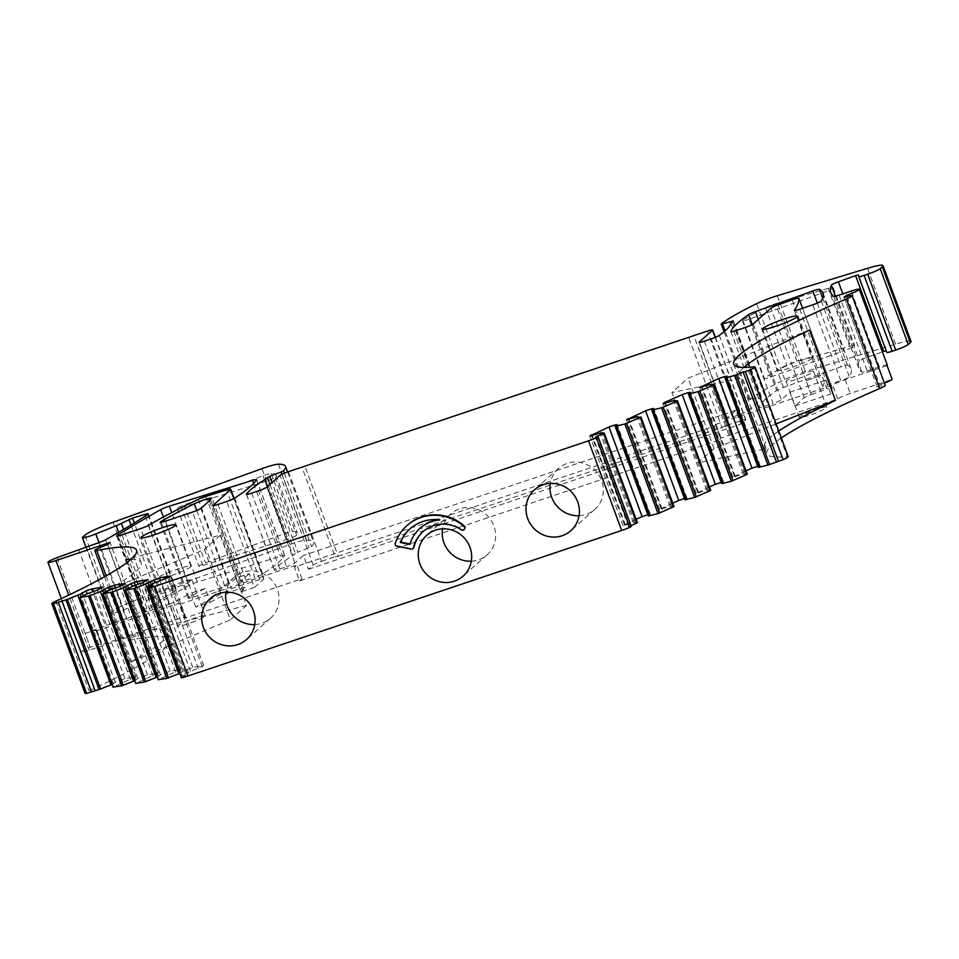 <?xml version="1.0" encoding="UTF-8"?>
<svg xmlns="http://www.w3.org/2000/svg" width="959" height="959" viewBox="0 0 959 959"><rect width="100%" height="100%" fill="white"/><g stroke="black" fill="none" stroke-linecap="round" stroke-linejoin="round"><path stroke-width="0.72" stroke-dasharray="4.79 3.6" d="M165.475 521.157L193.538 597.013A7.396 0.803 159.7 0 1 188.192 598.164A7.396 0.803 159.7 0 1 189.055 597.397A221.901 24.239 159.7 0 1 205.19 588.418L210.297 602.204L195.732 607.095A295.863 32.306 159.7 0 1 231.479 588.946A7.396 0.803 159.7 0 1 239.067 586.021L259.733 579.62A7.396 0.803 159.7 0 1 263.845 578.864A7.396 0.803 159.7 0 1 263.665 579.164L254.399 587.399L249.304 573.614L235.782 578.145L228.913 584.259A7.396 0.803 159.7 0 1 220.558 587.939L192.507 512.094M254.399 587.399L240.889 591.943L235.782 578.145M205.19 588.418L190.637 593.297L195.732 607.095M130.975 559.313A222.632 24.311 159.7 0 1 132.378 559.361A222.632 24.311 159.7 0 1 141.153 562.609A222.632 24.311 159.7 0 1 104.375 591.787L204.363 549.459L220.522 535.098L125.905 559.445M204.363 549.459L230.376 619.79L246.535 605.429L220.522 535.098M246.535 605.429L151.93 629.787L127.032 562.525M151.918 629.787A222.632 24.311 159.7 0 1 158.391 629.691A222.632 24.311 159.7 0 1 167.178 632.94A222.632 24.311 159.7 0 1 130.388 662.118L230.376 619.79M130.388 662.118L104.375 591.787M106.161 575.832L129.956 640.168A222.632 24.311 159.7 0 1 169.731 639.845A222.632 24.311 159.7 0 1 89.067 690.78A11.1 1.211 159.7 0 0 85.039 693.321M107.612 544.556L140.769 634.199A11.1 1.211 159.7 0 0 127.979 640.18A11.1 1.211 159.7 0 0 129.956 640.168M718.459 440.337L299.556 580.914L294.449 567.129L713.352 426.551L718.459 440.337L720.856 438.203L837.734 398.98A11.1 1.211 159.7 0 1 850.273 393.442L892.158 379.392M884.438 383.168A11.1 1.211 159.7 0 1 879.631 384.919L877.233 387.052A11.1 1.211 159.7 0 1 885.241 385.338M754.05 366.841L787.219 456.484A222.632 24.311 159.7 0 1 766.912 453.763A222.632 24.311 159.7 0 1 781.321 437.951M787.219 456.484A11.1 1.211 159.7 0 1 788.226 456.616M757.862 466.182L760.187 465.798L758.329 467.453M746.006 470.773L732.916 477.162L743.261 474.106L747.253 474.226M721.228 482.353L723.566 481.969L721.707 483.624M709.372 486.944L696.294 493.322L706.639 490.277L710.619 490.397M684.606 498.524L686.944 498.141L685.074 499.795M672.75 503.115L659.672 509.493L670.017 506.448L673.997 506.568M647.984 514.683L650.31 514.3L648.452 515.966M636.129 519.275L623.038 525.664L633.384 522.607L637.375 522.739M631.286 526.419L628.577 526.755L631.01 525.688M180.951 677.785L186.142 675.232L152.984 585.589M179.393 673.566L183.049 671.12L192.771 667.428L203.704 665.642L181.215 675.819L186.142 675.232M158.427 679.631L125.437 589.893M157.264 677.054L160.429 674.824L170.151 671.144L181.095 669.346L158.607 679.535M135.806 683.347L102.829 593.597M134.656 680.77L137.808 678.54L147.53 674.86L158.475 673.062L135.986 683.24M113.186 687.052L80.208 597.313M112.035 684.486L115.2 682.257L124.922 678.576L135.854 676.778L113.366 686.956M61.376 598.596L81.107 651.928A11.1 1.211 159.7 0 0 89.115 650.214L143.167 632.077L140.769 634.199M81.107 651.928A11.1 1.211 159.7 0 1 90.206 647.277L90.23 647.277A11.1 1.211 159.7 0 1 101.918 644.232A11.1 1.211 159.7 0 1 101.654 644.676L177.319 619.286A11.1 1.211 159.7 0 1 185.339 617.572A11.1 1.211 159.7 0 1 185.063 618.016L301.953 578.792L299.556 580.914M822.259 407.683A14.613 1.594 159.7 0 1 826.79 407.227A14.613 1.594 159.7 0 1 818.926 411.699A14.613 1.594 159.7 0 1 803.93 416.901A14.613 1.594 159.7 0 1 799.398 417.357A14.613 1.594 159.7 0 1 807.262 412.885A14.613 1.594 159.7 0 1 822.259 407.683M195.121 621.216A14.613 1.594 159.7 0 1 177.799 625.963A14.613 1.594 159.7 0 1 187.868 620.581A14.613 1.594 159.7 0 1 205.19 615.834A14.613 1.594 159.7 0 1 195.121 621.216M165.499 675.999L164.421 673.074M167.861 674.956L134.704 585.314M175.749 672.319L142.591 582.676M179.741 670.557L146.571 580.914M181.095 669.346L147.938 579.704M170.151 671.144L137.988 584.211M160.429 674.824L128.446 588.358M158.571 676.491L126.36 589.413M142.891 679.715L141.8 676.778M145.253 678.672L112.095 589.03M153.128 676.023L119.971 586.381M157.12 674.273L123.963 584.618M158.475 673.062L125.317 583.42M147.53 674.86L115.38 587.927M137.808 678.54L105.826 592.063M135.95 680.195L103.74 593.13M120.271 683.431L119.18 680.494M122.632 682.388L89.475 592.746M130.52 679.739L97.35 590.097M134.5 677.977L101.342 588.335M135.854 676.778L102.697 587.136M124.922 678.576L92.759 591.643M115.2 682.257L83.205 595.779M113.33 683.911L81.119 596.846M143.167 632.077L110.009 542.434M57.049 557.635L90.206 647.277L85.123 633.479L106.629 625.292L78.566 549.447M106.629 625.292L126.216 618.723L98.154 542.866M85.866 546.99L110.465 613.484A11.1 1.211 159.7 0 0 123.867 609.78L144.246 601.593A11.1 1.211 159.7 0 0 149.424 599.267L160.513 593.945L172.776 590.312A7.396 0.803 159.7 0 1 176.348 589.725A7.396 0.803 159.7 0 1 175.797 590.288A591.727 64.625 159.7 0 1 133.685 615.618A7.396 0.803 159.7 0 1 126.216 618.723M110.465 613.484A11.1 1.211 159.7 0 1 110.741 613.041L112.97 611.051A29.585 3.237 159.7 0 1 141.081 598.152L290.026 544.52A19.228 2.098 159.7 0 1 306.424 540.049L306.424 540.049A147.938 16.159 159.7 0 1 313.581 542.243A147.938 16.159 159.7 0 1 311.603 546.63A147.938 16.159 159.7 0 1 311.543 546.69L297.793 552.144L272.032 482.521M269.911 484.415L295.384 553.283L297.793 552.144M295.384 553.283L292.986 555.417L267.513 486.537M251.714 493.106L279.776 568.963A7.396 0.803 159.7 0 1 274.43 570.102A7.396 0.803 159.7 0 1 274.49 569.934A221.901 24.239 159.7 0 1 292.986 555.417M279.776 568.963L286.525 566.685L258.474 490.84M288.443 471.672L321.601 561.315A7.396 0.803 159.7 0 0 313.245 565.007L308.45 569.262L303.356 555.477L294.881 563.005A7.396 0.803 159.7 0 1 286.525 566.685M321.601 561.315L335.111 556.783L301.953 467.141M335.111 556.783L338.215 556.268L305.046 466.625M338.215 556.268L721.983 427.486L688.814 337.844M721.983 427.486L726.994 425.269L693.836 335.626M726.994 425.269L740.504 420.737A7.396 0.803 159.7 0 1 745.838 419.586A7.396 0.803 159.7 0 1 745.658 419.886L740.875 424.154L735.769 410.356L727.306 417.884L699.399 342.447M704.397 341.188L732.46 417.045A7.396 0.803 159.7 0 1 727.126 418.184A7.396 0.803 159.7 0 1 727.306 417.884M732.46 417.045L739.221 414.767L711.158 338.923M730.854 323.195L758.917 399.052A221.901 24.239 159.7 0 1 747.373 411.243A7.396 0.803 159.7 0 1 739.221 414.767M724.045 331.742L749.267 399.915L761.386 396.798L758.917 399.052M749.267 399.915L749.375 399.759A147.938 16.159 159.7 0 1 749.47 399.675A147.938 16.159 159.7 0 1 784.702 379.548A19.228 2.098 159.7 0 1 805.128 371.66A19.228 2.098 159.7 0 1 805.38 371.577L895.574 344.173A29.585 3.237 159.7 0 1 911.05 341.476M784.702 379.548A19.228 2.098 159.7 0 1 784.714 379.536L756.639 303.691M886.164 350.73L886.787 352.397M886.356 350.766L858.305 274.921L886.356 350.766M839.101 295.096L867.164 370.953A7.396 0.803 159.7 0 1 861.853 372.14A591.727 64.625 159.7 0 1 858.82 368.316A591.727 64.625 159.7 0 1 859.432 361.052A7.396 0.803 159.7 0 1 866.445 357.683L882.424 351.881M867.164 370.953L879.319 366.865A11.1 1.211 159.7 0 1 887.327 365.151M846.929 296.511L879.631 384.919M877.233 387.052L844.076 297.41M778.768 431.059A222.632 24.311 159.7 0 0 764.359 446.858A222.632 24.311 159.7 0 0 766.217 448.74L740.204 378.397A222.632 24.311 159.7 0 1 738.346 376.527A222.632 24.311 159.7 0 1 743.932 367.405M760.187 465.798L727.03 376.156M734.27 475.952L701.461 387.232M732.916 477.162L699.758 387.508M735.385 476.755L702.216 387.112M743.261 474.106L710.104 384.463M744.723 473.866L711.566 384.223M723.566 481.969L690.408 392.327M697.649 492.123L664.827 403.403M696.294 493.322L663.137 403.679M698.751 492.926L665.594 403.271M706.639 490.277L673.482 400.634M708.102 490.037L674.932 400.394M686.944 498.141L653.786 408.498M661.027 508.282L628.205 419.574M659.672 509.493L626.503 419.85M662.13 509.085L628.972 419.443M670.017 506.448L636.848 416.793M671.468 506.208L638.31 416.554M650.31 514.3L617.152 424.657M624.393 524.453L591.583 435.734M623.038 525.664L589.881 436.021M625.508 525.256L592.338 435.614M633.384 522.607L600.226 432.965M634.846 522.367L601.689 432.725M628.577 526.755L595.419 437.112M407.359 525.22A44.378 42.484 -131.6 0 0 395.731 542.866A2.218 2.122 -131.6 0 0 397.446 545.767L396.966 546.198M423.099 531.562A32.546 31.156 -131.6 0 1 423.339 531.346A32.546 31.156 -131.6 0 1 461.758 529.308A2.218 2.122 -131.6 0 0 464.372 529.176M397.446 545.767L411.531 548.704A2.218 2.122 -131.6 0 0 413.353 548.236M188.12 672.295L187.029 669.358M190.481 671.252L157.324 581.598M198.369 668.603L165.212 578.96M202.349 666.841L169.192 577.198M203.704 665.642L170.546 575.987M192.771 667.428L160.609 580.495M183.049 671.12L151.054 584.642M181.179 672.774L148.969 585.709M736.176 330.519L764.239 406.376A7.396 0.803 159.7 0 1 758.905 407.515A7.396 0.803 159.7 0 1 758.905 407.443A295.863 32.306 159.7 0 1 776.658 390.505A7.396 0.803 159.7 0 1 783.455 387.472L840.887 366.841A7.396 0.803 159.7 0 1 847.444 365.187A443.801 48.465 159.7 0 1 851.101 368.903A443.801 48.465 159.7 0 1 849.338 376.815A7.396 0.803 159.7 0 1 840.827 380.675L812.764 304.818M764.239 406.376L773.002 403.439L744.939 327.582M778.025 304.914L811.182 394.557A7.396 0.803 159.7 0 0 804.193 397.769L794.927 406.005L789.82 392.219L781.357 399.747A7.396 0.803 159.7 0 1 773.002 403.439M811.182 394.557L806.171 380.735L820.233 375.664A7.396 0.803 159.7 0 1 821.839 375.101L826.946 388.898A7.396 0.803 159.7 0 1 832.04 387.832A7.396 0.803 159.7 0 1 832.04 387.856A739.665 80.772 159.7 0 1 830.83 393.957L825.723 380.172A739.665 80.772 159.7 0 1 822.426 386.069A7.396 0.803 159.7 0 0 822.39 386.213A7.396 0.803 159.7 0 0 827.725 385.062L840.827 380.675M217.933 504.446L245.995 580.291A7.396 0.803 159.7 0 1 240.649 581.442A7.396 0.803 159.7 0 1 240.829 581.142L249.304 573.614M245.995 580.291L254.746 577.354L226.696 501.497M122.009 534.87L150.06 610.715A7.396 0.803 159.7 0 1 144.725 611.866A7.396 0.803 159.7 0 1 145.36 611.243A739.665 80.772 159.7 0 1 188.719 585.529A7.396 0.803 159.7 0 1 197.398 582.029L280.519 556.256A7.396 0.803 159.7 0 1 284.643 555.501A7.396 0.803 159.7 0 1 284.619 555.633A295.863 32.306 159.7 0 1 262.706 573.962A7.396 0.803 159.7 0 1 254.746 577.354M150.06 610.715L168.784 604.434L140.721 528.589M148.345 525.4L176.396 601.245A7.396 0.803 159.7 0 1 168.784 604.434M193.538 597.013L220.558 587.939M812.129 358.354A18.497 2.014 159.7 0 1 793.572 366.77A18.497 2.014 159.7 0 1 777.893 370.438A18.497 2.014 159.7 0 1 778.348 369.694A18.497 2.014 159.7 0 1 796.905 361.279A18.497 2.014 159.7 0 1 812.585 357.611A18.497 2.014 159.7 0 1 812.129 358.354M156.749 578.289A18.497 2.014 -20.3 0 0 156.293 579.044A18.497 2.014 -20.3 0 0 171.973 575.376A18.497 2.014 -20.3 0 0 190.529 566.961A18.497 2.014 -20.3 0 0 190.985 566.206A18.497 2.014 -20.3 0 0 175.305 569.874A18.497 2.014 -20.3 0 0 156.749 578.289M720.856 438.203L715.75 424.417L713.352 426.551M715.75 424.417L832.64 385.182A11.1 1.211 159.7 0 1 845.167 379.656L887.063 365.595M837.734 398.98L832.64 385.182M85.123 633.479A11.1 1.211 159.7 0 1 96.823 630.447A11.1 1.211 159.7 0 1 96.547 630.89L101.654 644.676M96.547 630.89L172.224 605.489A11.1 1.211 159.7 0 1 180.232 603.774A11.1 1.211 159.7 0 1 179.956 604.218L185.063 618.016M301.953 578.792L296.846 564.995L294.449 567.129M179.956 604.218L296.846 564.995M809 371.828A14.613 1.594 159.7 0 1 813.532 371.361A14.613 1.594 159.7 0 1 805.668 375.844A14.613 1.594 159.7 0 1 790.66 381.047A14.613 1.594 159.7 0 1 786.128 381.502A14.613 1.594 159.7 0 1 793.992 377.019A14.613 1.594 159.7 0 1 809 371.828M181.862 585.35A14.613 1.594 159.7 0 1 164.528 590.109A14.613 1.594 159.7 0 1 174.598 584.726A14.613 1.594 159.7 0 1 191.932 579.967A14.613 1.594 159.7 0 1 181.862 585.35M735.769 410.356L303.356 555.477M789.82 392.219L825.723 380.172M176.396 601.245A295.863 32.306 159.7 0 1 190.637 593.297M308.45 569.262L740.875 424.154M776.131 423.914L714.083 448.524L697.936 462.885L766.217 448.74M809.396 330.076L688.071 378.182L671.911 392.555L697.936 462.885M714.083 448.524L688.071 378.182M740.204 378.397L671.911 392.555M579.068 515.726A27.367 26.205 -131.6 0 0 594.856 509.349A27.367 26.205 -131.6 0 0 601.665 480.507A27.367 26.205 -131.6 0 0 558.486 468.448A27.367 26.205 -131.6 0 0 550.31 483.384M471.325 561.195A27.367 26.205 -131.6 0 0 487.112 554.817A27.367 26.205 -131.6 0 0 493.921 525.976A27.367 26.205 -131.6 0 0 450.742 513.904A27.367 26.205 -131.6 0 0 442.567 528.841M254.758 624.573A27.367 26.205 -131.6 0 0 270.546 618.195A27.367 26.205 -131.6 0 0 277.355 589.353A27.367 26.205 -131.6 0 0 234.176 577.282A27.367 26.205 -131.6 0 0 226 592.218M794.927 406.005L830.83 393.957M811.266 394.521L826.946 388.898M806.171 380.735L821.839 375.101M410.08 528.757A39.942 38.24 -131.6 0 1 410.308 528.541A39.942 38.24 -131.6 0 1 440.193 519.514L439.713 519.946M440.193 519.514A36.981 35.399 -131.6 0 0 438.107 519.766M420.39 528.025A36.981 35.399 -131.6 0 0 410.284 544.041L409.805 544.46M210.297 602.204A221.901 24.239 159.7 0 1 227.451 593.465A11.1 1.211 159.7 0 1 228.961 592.758A11.1 1.211 159.7 0 1 245.06 587.651L211.903 498.009M210.608 499.735L243.766 589.377A7.396 0.803 159.7 0 1 242.159 589.449A7.396 0.803 159.7 0 1 245.06 587.651M243.766 589.377L240.889 591.943M202.984 565.462L181.551 507.539A7.396 0.803 159.7 0 1 177.415 508.294A7.396 0.803 159.7 0 1 184.056 504.973L262.946 475.772A8.871 0.971 159.7 0 1 271.229 473.458A103.548 11.304 159.7 0 1 275.94 474.993A103.548 11.304 159.7 0 1 275.233 477.27A7.396 0.803 159.7 0 1 265.547 481.478L286.981 539.402A7.396 0.803 159.7 0 0 296.655 535.194A103.548 11.304 159.7 0 0 297.362 532.916A103.548 11.304 159.7 0 0 292.651 531.382A8.871 0.971 159.7 0 0 284.367 533.695L205.478 562.897A7.396 0.803 159.7 0 0 198.849 566.218A7.396 0.803 159.7 0 0 202.984 565.462L286.981 539.402M181.551 507.539L265.547 481.478M749.063 319.215A7.396 0.803 159.7 0 1 742.47 320.786A7.396 0.803 159.7 0 1 742.853 320.33A103.548 11.304 159.7 0 1 765.486 307.587A8.871 0.971 159.7 0 1 775.639 303.727L797.061 361.651A8.871 0.971 159.7 0 0 786.907 365.511A103.548 11.304 159.7 0 0 764.275 378.254A7.396 0.803 159.7 0 0 763.903 378.709A7.396 0.803 159.7 0 0 770.485 377.139L843.74 350.862L822.307 292.939L749.063 319.215L770.485 377.139M822.307 292.939A11.1 1.211 159.7 0 0 833.239 287.604A11.1 1.211 159.7 0 0 828.144 288.407L849.566 346.331L797.061 361.651M849.566 346.331A11.1 1.211 159.7 0 1 854.673 345.528A11.1 1.211 159.7 0 1 843.74 350.862M828.144 288.407L775.639 303.727M55.898 601.137L89.067 690.78M89.115 650.214L68.736 595.107M105.622 539.773L133.685 615.618M147.746 514.444L175.797 590.288M145.3 516.038L172.776 590.312M160.513 593.945L134.272 522.991M130.987 525.005L156.988 595.311M149.424 599.267L123.591 529.44M118.628 532.341L144.246 601.593M123.867 609.78L99.005 542.578M82.678 537.184L110.741 613.041M112.97 611.051L84.919 535.194M113.018 522.295L141.081 598.152M290.026 544.52L261.963 468.663M278.374 464.192L306.424 540.049M284.355 473.195L311.543 546.69M281.898 474.297L309.11 547.865M246.523 494.341L274.49 569.934M266.83 487.148L294.881 563.005M313.245 565.007L280.088 475.364M740.504 420.737L707.346 331.095M715.162 337.424L745.658 419.886M719.31 335.386L747.373 411.243M761.314 396.918L733.251 321.073M732.328 321.888L760.115 396.99M750.537 399.723L725.064 330.867M721.312 323.902L749.375 399.759M777.329 295.72L805.38 371.577M895.574 344.173L867.511 268.316M866.445 357.683L842.829 293.85M835.433 296.163L859.432 361.052M833.803 296.295L861.853 372.14M879.319 366.865L851.268 291.021M630.77 526.395L597.601 436.753M149.436 587.16L182.606 676.802M181.095 676.059L148.393 587.663M181.215 675.819L148.058 586.177M730.902 331.73L758.905 407.443M752.264 324.562L776.658 390.505M753.294 323.89L781.357 399.747M804.193 397.769L771.024 308.127M820.233 375.664L792.182 299.807M802.587 308.235L832.04 387.856L802.587 308.235M794.46 310.452L822.426 386.069M799.662 309.218L827.725 385.062M821.276 300.97L849.338 376.815M822.69 298.249L847.444 365.187M817.308 303.104L840.887 366.841M783.455 387.472L758.293 319.443M212.922 505.693L240.829 581.142M234.655 498.105L262.706 573.962M256.556 479.776L284.619 555.633M253.596 483.48L280.519 556.256M197.398 582.029L171.721 512.609M163.378 517.021L188.719 585.529M117.549 536.081L145.36 611.243M161.28 522.331L189.055 597.397M200.863 508.402L228.913 584.259M845.167 379.656L850.273 393.442M177.319 619.286L172.224 605.489M196.751 510.5L227.451 593.465M198.321 499.303L231.479 588.946M205.909 496.378L239.067 586.021M259.733 579.62L226.564 489.977M263.665 579.164L233.852 498.572M275.233 477.27L296.655 535.194M271.229 473.458L292.651 531.382M262.946 475.772L284.367 533.695M184.056 504.973L205.478 562.897M742.853 320.33L764.275 378.254M765.486 307.587L786.907 365.511M136.562 550.19L141.153 562.609M167.178 632.94L169.731 639.845M104.507 576.755L127.979 640.18M148.285 513.868L176.348 589.725M287.58 471.972L313.581 542.243M246.379 494.257L274.43 570.102M715.414 337.328L745.838 419.586M699.063 342.327L727.126 418.184M733.323 320.953L761.386 396.798M830.758 292.471L858.82 368.316M733.755 364.108L738.346 376.527M764.359 446.858L766.912 453.763M180.891 676.059L148.225 587.759M730.842 331.67L758.905 407.515M794.328 310.356L822.39 386.213M823.038 293.046L851.101 368.903M212.598 505.585L240.649 581.442M256.592 479.644L284.643 555.501M116.662 536.009L144.725 611.866M160.141 522.307L188.192 598.164M762.585 329.057L777.893 370.438M797.277 316.23L812.585 357.611M156.293 579.044L140.997 537.663M190.985 566.206L175.677 524.837M96.823 630.447L101.918 644.232M180.232 603.774L185.339 617.572M813.532 371.361L826.79 407.227M786.128 381.502L799.398 417.357M164.528 590.109L177.799 625.963M191.932 579.967L205.19 615.834M594.856 509.349L570.893 530.663M558.486 468.448L534.523 489.749M487.112 554.817L463.149 576.119M450.742 513.904L426.779 535.218M270.546 618.195L246.583 639.497M234.176 577.282L210.213 598.596M209.374 500.826L242.159 589.449M234.092 498.44L263.845 578.864M275.94 474.993L297.362 532.916M177.415 508.294L198.849 566.218M742.47 320.786L763.903 378.709M833.239 287.604L854.673 345.528"/><path stroke-width="1.44" d="M125.905 559.457A222.632 24.311 159.7 0 1 130.975 559.313M127.032 562.525L125.893 559.457M68.736 595.107L55.958 560.571L110.009 542.434L107.612 544.556A11.1 1.211 159.7 0 0 94.809 550.538A11.1 1.211 159.7 0 0 96.799 550.526A222.632 24.311 159.7 0 1 136.562 550.19A222.632 24.311 159.7 0 1 55.898 601.137A11.1 1.211 159.7 0 0 51.882 603.679L85.039 693.321A11.1 1.211 159.7 0 0 86.61 693.381L99.089 689.533L65.931 599.878L53.452 603.738A11.1 1.211 159.7 0 1 51.882 603.679M160.609 580.495L159.602 577.786L135.291 588.275L125.317 590.133L132.342 586.357L131.251 583.432L125.401 586.848L112.671 591.979L102.697 593.849L109.722 590.073L108.643 587.136L102.793 590.552L90.062 595.695L80.088 597.565L87.113 593.789L86.022 590.852L80.172 594.268L65.931 599.878M159.602 577.786L170.546 575.987L169.192 577.198L154.962 582.64L147.734 586.417L152.984 585.589L147.794 588.143L181.443 677.809A11.1 1.211 159.7 0 0 187.988 676.011L621.684 530.471A11.1 1.211 159.7 0 0 629.679 527.378L631.286 526.419L598.116 436.777L596.522 437.736A11.1 1.211 159.7 0 1 588.526 440.828L621.684 530.471M187.988 676.011L154.831 586.369A11.1 1.211 159.7 0 1 148.285 588.167L147.794 588.143M154.831 586.369L588.526 440.828M647.984 514.683L642.122 516.637L608.965 426.983L589.881 436.021L601.689 432.725L604.254 433.108L595.419 437.112L598.116 436.777M608.965 426.983L614.695 425.065L617.152 424.657L615.294 426.311L624.884 423.962L658.054 513.604L674.033 506.592L640.864 416.985M659.672 513.029L626.515 423.387L624.884 423.962M626.515 423.387L640.216 417.333L673.374 506.975M684.606 498.524L678.744 500.466L645.587 410.824L626.503 419.85L636.848 416.793L640.216 417.333M645.587 410.824L651.317 408.894L653.786 408.498L651.916 410.152L661.518 407.791L694.676 497.445L710.667 490.421L677.486 400.814L676.838 401.174L710.008 490.816M696.306 496.858L663.137 407.215L661.518 407.791M663.137 407.215L676.838 401.174M721.228 482.353L715.366 484.295L682.209 394.652L664.491 402.48L663.137 403.679L673.482 400.634L677.498 400.778L710.667 490.421M682.209 394.652L687.939 392.722L690.408 392.327L688.538 393.981L698.14 391.632L731.297 481.274L747.289 474.249L714.107 384.643M732.928 480.699L699.77 391.044L698.14 391.632M699.77 391.044L713.472 385.003L746.629 474.645M757.862 466.182L752 468.124L718.83 378.481L699.758 387.508L710.104 384.463L713.472 385.003M718.83 378.481L724.572 376.563L727.03 376.156L725.172 377.81L734.762 375.46L767.919 465.103L783.131 459.649A11.1 1.211 159.7 0 0 788.226 456.616L755.069 366.973A11.1 1.211 159.7 0 1 749.962 370.006L745.287 371.565L778.444 461.207M776.263 461.567L743.093 371.924L734.762 375.46M743.093 371.924L745.287 371.565M842.829 293.85L838.382 281.826A7.396 0.803 159.7 0 0 831.369 285.195A591.727 64.625 159.7 0 0 830.758 292.471A591.727 64.625 159.7 0 0 833.803 296.295A7.396 0.803 159.7 0 0 839.101 295.096L851.268 291.021A11.1 1.211 159.7 0 1 859.276 289.294A11.1 1.211 159.7 0 1 846.473 295.276L844.076 297.41A11.1 1.211 159.7 0 1 852.083 295.696A11.1 1.211 159.7 0 1 846.461 298.932A222.632 24.311 159.7 0 0 733.755 364.108A222.632 24.311 159.7 0 0 754.05 366.841A11.1 1.211 159.7 0 1 755.069 366.973M838.382 281.826L855.56 275.593L858.305 274.921L858.725 276.54A7.396 0.803 159.7 0 1 858.725 276.54L886.787 352.397A7.396 0.803 159.7 0 0 892.122 351.258L895.718 350.047A11.1 1.211 159.7 0 0 908.245 344.521L880.194 268.664A11.1 1.211 159.7 0 1 867.655 274.19L895.718 350.047M892.122 351.258L864.071 275.401A7.396 0.803 159.7 0 1 858.725 276.552L886.787 352.397M864.071 275.401L867.655 274.19M725.064 330.867L722.475 323.866L721.312 323.902A147.938 16.159 159.7 0 1 756.639 303.691A19.228 2.098 159.7 0 1 777.329 295.72L867.511 268.316A29.585 3.237 159.7 0 1 882.987 265.619A29.585 3.237 159.7 0 1 882.268 266.818L880.194 268.664M722.475 323.866L733.323 320.953L730.854 323.195A221.901 24.239 159.7 0 1 719.31 335.386A7.396 0.803 159.7 0 1 711.158 338.923L704.397 341.188A7.396 0.803 159.7 0 1 699.063 342.327A7.396 0.803 159.7 0 1 699.243 342.039L712.501 330.244L715.162 337.424M272.032 482.521L269.731 476.287L264.924 479.56A221.901 24.239 159.7 0 0 246.427 494.089A7.396 0.803 159.7 0 0 246.379 494.257A7.396 0.803 159.7 0 0 251.714 493.106L258.474 490.84A7.396 0.803 159.7 0 0 266.83 487.148L280.088 475.364A7.396 0.803 159.7 0 1 288.443 471.672L707.346 331.095A7.396 0.803 159.7 0 1 712.681 329.944A7.396 0.803 159.7 0 1 712.501 330.244M269.731 476.287L281.047 472.008L281.898 474.297M99.005 542.578L95.804 533.935A11.1 1.211 159.7 0 1 82.402 537.639A11.1 1.211 159.7 0 1 82.678 537.184L84.919 535.194A29.585 3.237 159.7 0 1 113.018 522.295L261.963 468.663A19.228 2.098 159.7 0 1 278.374 464.192A147.938 16.159 159.7 0 1 285.518 466.386A147.938 16.159 159.7 0 1 283.492 470.833L281.047 472.008M95.804 533.935L116.183 525.736L118.628 532.341M123.591 529.44L121.361 523.41A11.1 1.211 159.7 0 1 116.183 525.736M121.361 523.41L132.45 518.088L144.713 514.456A7.396 0.803 159.7 0 1 148.285 513.868A7.396 0.803 159.7 0 1 147.746 514.444A591.727 64.625 159.7 0 1 105.622 539.773A7.396 0.803 159.7 0 1 98.154 542.866L57.049 557.635A11.1 1.211 159.7 0 0 47.95 562.286L61.376 598.596M55.958 560.571A11.1 1.211 159.7 0 1 47.95 562.286M92.759 591.643L91.752 588.934L86.022 590.852M91.752 588.934L102.697 587.136L97.35 590.097L87.113 593.789M115.38 587.927L114.373 585.218L108.643 587.136M114.373 585.218L125.317 583.42L119.971 586.381L109.722 590.073M137.988 584.211L136.993 581.502L131.251 583.432M136.993 581.502L147.938 579.704L142.591 582.676L132.342 586.357M794.364 310.213A739.665 80.772 159.7 0 0 798.883 298.213A7.396 0.803 159.7 0 0 798.871 298.189A7.396 0.803 159.7 0 0 792.182 299.807L778.025 304.914A7.396 0.803 159.7 0 0 771.024 308.127L753.294 323.89A7.396 0.803 159.7 0 1 744.939 327.582L736.176 330.519A7.396 0.803 159.7 0 1 730.842 331.67A7.396 0.803 159.7 0 1 730.842 331.586A295.863 32.306 159.7 0 1 748.595 314.66A7.396 0.803 159.7 0 1 755.404 311.615L812.824 290.985A7.396 0.803 159.7 0 1 819.394 289.33A443.801 48.465 159.7 0 1 823.038 293.046A443.801 48.465 159.7 0 1 821.276 300.97A7.396 0.803 159.7 0 1 812.764 304.818L799.662 309.218A7.396 0.803 159.7 0 1 794.328 310.356A7.396 0.803 159.7 0 1 794.364 310.213L794.46 310.452M171.721 512.609L169.335 506.184A7.396 0.803 159.7 0 0 160.656 509.673A739.665 80.772 159.7 0 0 117.298 535.386A7.396 0.803 159.7 0 0 116.662 536.009A7.396 0.803 159.7 0 0 122.009 534.87L140.721 528.589A7.396 0.803 159.7 0 0 148.345 525.4A295.863 32.306 159.7 0 1 198.321 499.303A7.396 0.803 159.7 0 1 205.909 496.378L226.564 489.977A7.396 0.803 159.7 0 1 230.687 489.222A7.396 0.803 159.7 0 1 230.508 489.522L212.922 505.693M169.335 506.184L252.457 480.399A7.396 0.803 159.7 0 1 256.592 479.644A7.396 0.803 159.7 0 1 256.556 479.776A295.863 32.306 159.7 0 1 234.655 498.105A7.396 0.803 159.7 0 1 226.696 501.497L217.933 504.446A7.396 0.803 159.7 0 1 212.598 505.585A7.396 0.803 159.7 0 1 212.778 505.285M209.002 499.807A7.396 0.803 159.7 0 0 210.608 499.735L200.863 508.402A7.396 0.803 159.7 0 1 192.507 512.094L165.475 521.157A7.396 0.803 159.7 0 1 160.141 522.307A7.396 0.803 159.7 0 1 160.992 521.54A221.901 24.239 159.7 0 1 194.293 503.823A11.1 1.211 159.7 0 1 204.579 499.735A11.1 1.211 159.7 0 1 211.903 498.009A7.396 0.803 159.7 0 0 209.002 499.807L209.374 500.826M763.04 328.314A18.497 2.014 159.7 0 1 781.597 319.898A18.497 2.014 159.7 0 1 797.277 316.23A18.497 2.014 159.7 0 1 796.821 316.973A18.497 2.014 159.7 0 1 778.276 325.401A18.497 2.014 159.7 0 1 762.585 329.057A18.497 2.014 159.7 0 1 763.04 328.314M141.441 536.92A18.497 2.014 159.7 0 1 159.997 528.505A18.497 2.014 159.7 0 1 175.677 524.837A18.497 2.014 159.7 0 1 175.221 525.58A18.497 2.014 159.7 0 1 156.677 533.995A18.497 2.014 159.7 0 1 140.997 537.663A18.497 2.014 159.7 0 1 141.441 536.92M859.276 289.294L887.327 365.151A11.1 1.211 159.7 0 1 887.063 365.595L892.158 379.392A11.1 1.211 159.7 0 1 884.438 383.168M852.083 295.696L885.241 385.338A11.1 1.211 159.7 0 1 879.631 388.587A222.632 24.311 159.7 0 0 781.321 437.951M725.172 377.81L758.329 467.453L767.919 465.103M752 468.124L746.006 470.773M688.538 393.981L721.707 483.624L731.297 481.274M715.366 484.295L709.372 486.944M651.916 410.152L685.074 499.795L694.676 497.445M678.744 500.466L672.75 503.115M615.294 426.311L648.452 515.966L658.054 513.604M642.122 516.637L636.129 519.275M604.23 433.156L637.411 522.751L631.01 525.688M179.393 673.566L166.938 678.385L133.78 588.742M158.427 679.631L166.938 678.385M157.264 677.054L144.329 682.101L111.16 592.458M135.806 683.347L144.329 682.101M134.656 680.77L121.709 685.817L88.552 596.174M113.186 687.052L121.709 685.817M112.035 684.486L99.089 689.533M53.452 603.738L86.61 693.381M128.446 588.358L127.271 585.182M126.36 589.413L125.401 586.848M156.197 677.534L123.04 587.891M105.826 592.063L104.651 588.898M103.74 593.13L102.793 590.552M133.589 681.25L100.419 591.595M83.205 595.779L82.03 592.614M81.119 596.846L80.172 594.268M110.968 684.954L77.811 595.311M94.953 690.204L61.784 600.562M267.513 486.537L264.924 479.56M882.987 265.619L911.05 341.476A29.585 3.237 159.7 0 1 910.331 342.663L908.245 344.521M882.424 351.881L886.164 350.73M846.473 295.276L846.929 296.511M743.932 367.405A222.632 24.311 159.7 0 1 795.431 336.837L809.408 330.076L835.433 400.406L821.443 407.179A222.632 24.311 159.7 0 0 778.768 431.059M749.962 370.006L783.131 459.649M759.792 467.213L726.622 377.57M757.73 466.206L724.572 376.563M701.461 387.232L701.113 386.309M723.158 483.384L690 393.741M721.108 482.377L687.939 392.722M664.827 403.403L664.491 402.48M686.536 499.555L653.379 409.913M684.474 498.536L651.317 408.894M628.205 419.574L627.857 418.639M649.914 515.726L616.745 426.084M647.852 514.707L614.695 425.065M591.583 435.734L591.235 434.811M527.702 518.603A27.367 26.205 -131.6 0 0 570.893 530.663A27.367 26.205 -131.6 0 0 577.702 501.821A27.367 26.205 -131.6 0 0 534.523 489.749A27.367 26.205 -131.6 0 0 527.702 518.603M419.958 564.06A27.367 26.205 -131.6 0 0 463.149 576.119A27.367 26.205 -131.6 0 0 469.958 547.277A27.367 26.205 -131.6 0 0 426.779 535.218A27.367 26.205 -131.6 0 0 419.958 564.06M203.392 627.438A27.367 26.205 -131.6 0 0 246.583 639.497A27.367 26.205 -131.6 0 0 253.392 610.655A27.367 26.205 -131.6 0 0 210.213 598.596A27.367 26.205 -131.6 0 0 203.392 627.438M463.892 529.596L464.372 529.176A2.218 2.122 -131.6 0 0 464.276 525.892A44.378 42.484 -131.6 0 0 407.359 525.22L406.88 525.652A44.378 42.484 -131.6 0 0 395.252 543.285A2.218 2.122 -131.6 0 0 396.966 546.198L411.051 549.135A2.218 2.122 -131.6 0 0 413.521 547.577A32.546 31.156 -131.6 0 1 422.859 531.777A32.546 31.156 -131.6 0 1 461.279 529.74A2.218 2.122 -131.6 0 0 463.796 526.311A44.378 42.484 -131.6 0 0 406.88 525.652M423.099 531.562A32.546 31.156 -131.6 0 0 414 547.157L413.521 547.577M412.873 548.656L413.353 548.236A2.218 2.122 -131.6 0 0 414 547.157M154.962 582.652L153.872 579.716M151.054 584.642L149.88 581.478M148.969 585.709L148.022 583.132M178.818 673.817L145.66 584.175M835.433 400.406L776.131 423.914M550.31 483.384A27.367 26.205 -131.6 0 0 551.677 497.289A27.367 26.205 -131.6 0 0 579.068 515.726M442.567 528.841A27.367 26.205 -131.6 0 0 443.921 542.746A27.367 26.205 -131.6 0 0 471.325 561.195M226 592.218A27.367 26.205 -131.6 0 0 227.355 606.124A27.367 26.205 -131.6 0 0 254.758 624.573M439.713 519.946A39.942 38.24 -131.6 0 0 409.829 528.96A39.942 38.24 -131.6 0 0 400.251 542.47L409.805 544.46A36.981 35.399 -131.6 0 1 419.91 528.457A36.981 35.399 -131.6 0 1 439.713 519.946M410.08 528.757A39.942 38.24 -131.6 0 0 400.73 542.051L400.251 542.47M438.107 519.766A36.981 35.399 -131.6 0 0 420.39 528.025L419.91 528.457M400.73 542.051L409.961 543.969M96.799 550.526L106.161 575.832M158.475 679.775L125.317 590.133M145.828 681.621L112.671 591.979M135.866 683.491L102.697 593.849M123.22 685.337L90.062 595.695M113.246 687.207L80.088 597.565M100.599 689.053L67.442 599.411M91.405 691.775L58.247 602.132M144.713 514.456L145.3 516.038M134.272 522.991L132.45 518.088M128.926 519.466L130.987 525.005M283.492 470.833L284.355 473.195M267.321 477.426L269.911 484.415M732.053 321.133L732.328 321.888M882.268 266.818L910.331 342.663M855.56 275.593L883.623 351.438M831.369 285.195L835.433 296.163M846.461 298.932L879.631 388.587M736.392 374.885L769.55 464.528M603.595 433.504L636.752 523.146M596.522 437.736L629.679 527.378M148.285 588.167L181.443 677.809M148.393 587.663L147.938 586.417M168.448 677.917L135.291 588.275M748.595 314.66L752.264 324.562M798.883 298.213L802.587 308.235L798.871 298.189M819.394 289.33L822.69 298.249M812.824 290.985L817.308 303.104M758.293 319.443L755.404 311.615M252.457 480.399L253.596 483.48M160.656 509.673L163.378 517.021M117.298 535.386L117.549 536.081M160.992 521.54L161.28 522.331M194.293 503.823L196.751 510.5M233.852 498.572L230.508 489.522M94.809 550.538L104.507 576.755M158.271 679.763L125.114 590.121M135.651 683.479L102.493 593.837M113.042 687.195L79.885 597.553M82.402 537.639L85.866 546.99M285.518 466.386L287.58 471.972M712.681 329.944L715.414 337.328M721.204 324.058L724.045 331.742M714.131 384.607L747.289 474.249M640.876 416.937L674.033 506.592M604.254 433.108L637.411 522.751M148.225 587.759L147.734 586.417M230.687 489.222L234.092 498.44"/></g></svg>
